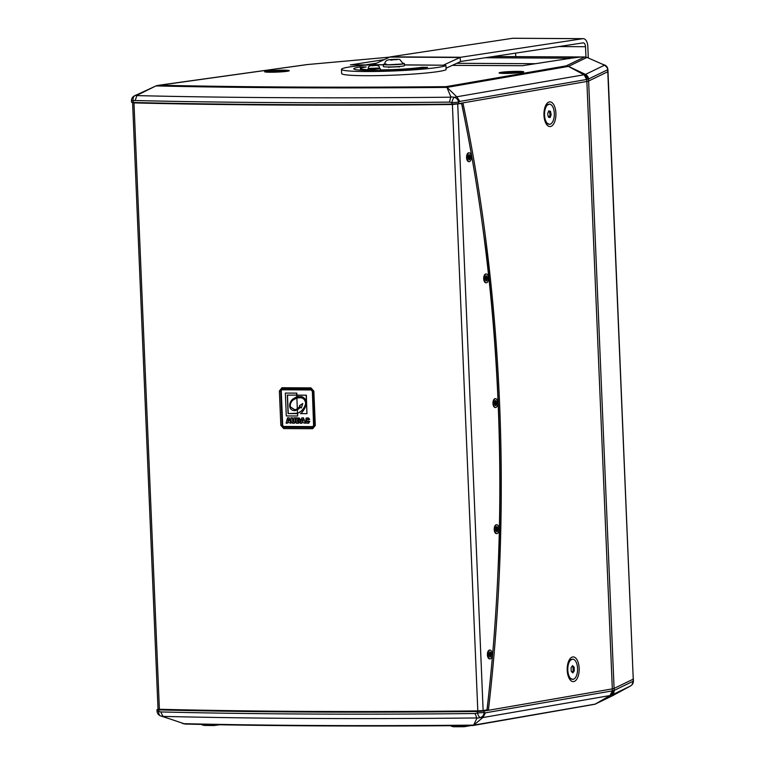 <?xml version="1.0" encoding="UTF-8"?>
<svg xmlns="http://www.w3.org/2000/svg" width="765" height="765" viewBox="0 0 765 765"><rect width="100%" height="100%" fill="white"/><g stroke="black" fill="none" stroke-linecap="round" stroke-linejoin="round"><path stroke-width="1.15" d="M160.86 715.973A5.259 3.376 -72.1 0 1 160.688 715.935A5.259 3.376 -72.1 0 1 158.757 711.354L157.055 711.154A5.259 5.259 0 0 0 160.688 715.925L163.098 716.623L160.736 711.938L158.757 711.354L158.699 709.882L156.988 709.681L158.518 709.337M477.484 712.97L475.075 713.525L476.92 718.211L480.296 717.589A5.259 4.552 -74.2 0 0 484.14 712.521L477.484 712.97A5.259 2.104 75.6 0 0 480.296 717.589L482.878 717.56L485.45 712.827L484.14 712.521L484.082 711.048L477.417 711.498L477.484 712.97M158.699 709.882A1132.42 82.008 -2.4 0 0 477.417 711.498M484.082 711.048L612.325 688.873L488.395 710.303L487.066 710.312L488.567 695.949M611.426 695.213A5.259 5.183 -97.7 0 0 614.171 690.413L612.411 690.862A5.259 4.552 73.8 0 1 610.164 695.528L594.95 704.249L610.001 695.576L612.287 690.891L485.45 712.827M482.466 717.838L473.525 725.316L476.92 718.211M163.098 716.623L185.082 724.063C271.451 726.023 367.401 726.511 472.923 725.516M482.878 717.56L610.164 695.528M630.58 685.947L611.522 695.194L614.209 690.413L614.085 688.433A15.769 1.138 177.6 0 1 612.325 688.873L612.287 690.891M613.061 695.433L630.551 685.966L631.966 684.828L633.21 681.194L614.209 690.413M586.994 57.413L584.489 57.002L566.196 65.876L568.5 66.383L586.994 57.413L604.532 65.149C607.161 67.387 608.175 68.927 607.582 69.787L607.917 69.701C607.63 67.186 606.444 65.589 604.35 64.91L604.56 65.121A5.259 5.183 94.7 0 1 607.706 69.797L607.783 71.728L588.629 81.023L607.783 71.728A15.769 1.138 -2.4 0 0 607.993 71.528L633.324 681.07A5.259 5.116 42.8 0 1 631.928 684.866M488.395 710.303A964.952 468.103 -90.1 0 0 462.93 102.892L586.87 81.463L612.325 688.873A15.769 1.138 177.6 0 0 614.085 688.433L633.248 679.138L633.21 681.194M584.154 74.769L586.659 79.484L588.543 79.034A5.259 5.135 -130.2 0 0 585.407 74.454L584.154 74.769A5.259 4.59 86.8 0 1 586.784 79.474L586.87 81.463A15.769 1.138 -2.4 0 0 588.629 81.023L614.085 688.433L633.248 679.138A15.769 1.138 177.6 0 0 633.449 678.947A15.769 1.138 177.6 0 1 633.248 679.138L607.783 71.728A15.769 1.138 -2.4 0 0 607.993 71.528L607.917 69.701M472.751 725.497L473.525 725.316M594.95 704.249L473.095 725.497M581.352 56.993A5.259 2.85 90.3 0 0 581.113 56.973A5.259 2.85 90.3 0 0 580.865 56.993L571.235 58.188A12.603 10.557 92.6 0 0 571.025 58.217L568.395 58.628A2.104 1.76 -98.8 0 0 567.936 58.704M452.316 65.36L522.485 65.713L571.235 58.188M501.037 72.34A12.345 0.899 177.6 0 1 515.304 71.374A12.345 0.899 177.6 0 1 523.719 71.939A12.345 0.899 177.6 0 1 511.45 73.277A12.345 0.899 177.6 0 1 499.105 72.971A12.345 0.899 177.6 0 1 501.037 72.34M287.324 71.26A12.345 0.899 177.6 0 1 273.918 72.197A12.345 0.899 177.6 0 1 264.652 71.786A12.345 0.899 177.6 0 1 276.911 70.313A12.345 0.899 177.6 0 1 289.256 70.753A12.345 0.899 177.6 0 1 287.324 71.26M384.326 59.603L350.858 64.843M568.5 66.383L585.493 74.406L588.581 78.996L588.629 81.023A15.769 1.138 -2.4 0 1 586.87 81.463L458.618 103.638L458.56 102.166L459.822 101.42L456.858 96.773L454.295 97.298A5.259 1.941 103 0 0 451.905 102.615L458.56 102.166A5.259 4.389 -122.9 0 0 454.295 97.298L450.872 96.839L449.447 102.108L451.905 102.615L451.962 104.088A1132.42 82.008 177.6 0 1 133.244 102.472L133.177 100.999A5.259 3.548 -105.7 0 1 134.86 95.692A5.259 4.007 -117.5 0 0 134.296 95.912A5.259 5.259 0 0 0 131.475 100.798L135.109 100.521L137.059 95.252L134.86 95.692L155.993 85.91L137.059 95.252M450.872 96.839L446.779 87.124L456.428 96.466M131.475 100.798L131.532 102.261L133.244 102.472M451.962 104.088L458.618 103.638M446.779 87.124L445.976 86.665A1110.168 80.392 177.6 0 1 158.986 85.221L307.061 64.576L389.634 57.155M307.377 64.566L156.557 85.661M456.858 96.773L583.982 74.788L568.213 66.268M604.56 65.168L585.407 74.454M133.081 102.472L188.563 103.983L294.573 105.054L423.026 104.767L452.746 104.48L461.582 103.495L452.402 104.518L477.809 710.886L483.136 710.532L457.728 104.164M134.315 102.873L133.081 102.587M132.603 102.749L158.02 709.107L159.388 709.279L133.971 102.912A1131.368 81.932 -2.4 0 0 452.402 104.518L452.593 104.48M464.288 116.672L461.697 103.285M497.604 579.851L498.885 554.864C502.309 452.603 498.072 351.68 486.196 252.096L482.639 226.373M543.963 115.257A12.345 5.986 -90.1 0 1 546.593 103.954A12.345 5.986 -90.1 0 1 554.424 106.077A12.345 5.986 -90.1 0 1 554.443 122.352A12.345 5.986 -90.1 0 1 546.621 124.504A12.345 5.986 -90.1 0 1 543.963 115.257M567.219 670.303A12.345 5.986 -90.1 0 1 569.848 659A12.345 5.986 -90.1 0 1 577.68 661.123A12.345 5.986 -90.1 0 1 577.709 677.398A12.345 5.986 -90.1 0 1 569.887 679.549A12.345 5.986 -90.1 0 1 567.219 670.303M546.047 123.605L549.719 124.303M549.719 104.145L546.019 104.843M569.313 678.66L572.985 679.349M572.975 659.191L569.284 659.889M158.508 709.231L159.636 709.757L213.999 710.876L320.009 711.938L475.878 711.402L482.639 711.096L484.8 710.245M484.819 710.675L487.066 710.312M486.339 255.481L486.196 252.096M498.885 554.864L498.751 551.565M572.698 679.368A10.098 4.896 -90.1 0 1 567.783 669.279A10.098 4.896 -90.1 0 1 572.669 659.172A10.098 4.896 -90.1 0 1 577.565 668.428A10.098 4.896 -90.1 0 1 572.698 679.368L568.797 677.627M568.758 660.941L572.669 659.172M571.235 671.345L571.082 667.721L572.536 665.646L574.133 667.195L574.285 670.819L572.842 672.894L571.235 671.345M572.172 672.244L573.167 670.819L573.014 667.195L572.077 666.296M573.014 667.195L574.133 667.195M573.167 670.819L574.285 670.819M461.582 103.495A963.9 467.597 89.9 0 1 486.999 709.863L483.136 710.532M488.366 650.852A4.313 2.094 89.9 0 0 488.328 650.891A4.313 2.094 89.9 0 0 487.41 654.84A4.313 2.094 89.9 0 0 488.347 658.063A4.313 2.094 89.9 0 0 488.376 658.101M484.656 274.759A4.313 2.094 89.9 0 0 484.628 274.798A4.313 2.094 89.9 0 0 483.709 278.747A4.313 2.094 89.9 0 0 484.637 281.969A4.313 2.094 89.9 0 0 484.666 282.017M467.52 153.602A4.313 2.094 89.9 0 0 467.492 153.65A4.313 2.094 89.9 0 0 466.574 157.59A4.313 2.094 89.9 0 0 467.501 160.813A4.313 2.094 89.9 0 0 467.53 160.86M495.165 525.555A4.313 2.094 89.9 0 0 495.137 525.593A4.313 2.094 89.9 0 0 494.219 529.543A4.313 2.094 89.9 0 0 495.146 532.765A4.313 2.094 89.9 0 0 495.185 532.813M493.932 399.464A4.313 2.094 89.9 0 0 493.894 399.502A4.313 2.094 89.9 0 0 492.976 403.451A4.313 2.094 89.9 0 0 493.903 406.674A4.313 2.094 89.9 0 0 493.941 406.722A4.418 2.142 -90.1 0 1 493.96 399.416A4.418 2.142 -90.1 0 1 495.146 398.67A4.418 2.142 -90.1 0 1 495.376 398.699M312.636 428.716L315.295 425.455L313.851 391.154L310.925 387.874A1131.368 81.932 177.6 0 1 281.979 387.731L279.378 390.982L280.822 425.283L283.691 428.572A1131.368 81.932 -2.4 0 0 312.636 428.716A1.578 0.832 -89.8 0 1 312.885 427.472L314.558 425.407L313.124 391.106L311.269 389.022M310.925 387.874A1.578 0.832 -89.8 0 0 311.269 389.031L282.333 388.878L280.707 390.944L282.142 425.235L283.949 427.329L312.885 427.472M477.809 710.886A1131.368 81.932 177.6 0 1 159.388 709.279M482.639 711.096L482.619 710.609M480.783 711.259L480.764 710.771M478.182 711.364L478.163 710.876M475.878 711.402L475.859 710.905M448.462 711.651L448.443 711.163M413.215 711.88L413.196 711.402M300.53 711.842L300.511 711.364M320.009 711.938L319.99 711.46M308.085 427.501L308.046 426.583M288.615 427.406L288.577 426.478M405.316 711.909L405.297 711.431M388.304 711.986L388.276 711.498M348.276 712.024L348.257 711.536M282.314 389.806L306.516 389.911L306.478 388.974M306.516 389.911L311.126 389.921L312.359 391.298L313.784 425.206L312.722 426.574M273.048 711.641L273.029 711.154M236.05 711.211L236.031 710.733M213.999 710.876L213.98 710.398M183.839 710.322L183.82 709.834M161.367 709.805L161.348 709.327M159.636 709.757L159.617 709.279M549.442 124.322A10.098 4.896 -90.1 0 1 544.527 114.224A10.098 4.896 -90.1 0 1 549.404 104.117A10.098 4.896 -90.1 0 1 553.812 109.758A10.098 4.896 -90.1 0 1 553.315 120.373A10.098 4.896 -90.1 0 1 549.442 124.322L545.531 122.582M545.493 105.895L549.404 104.117M547.673 113.746L548.744 110.858L550.494 111.336L551.173 114.702L550.102 117.59L548.352 117.102L547.673 113.746M549.079 117.303L550.064 114.702L549.375 111.336L548.639 111.135M549.375 111.336L550.494 111.336M550.064 114.702L551.173 114.702M468.983 161.616A4.418 2.142 -90.1 0 1 468.754 161.644A4.418 2.142 -90.1 0 1 467.568 160.908A4.418 2.142 -90.1 0 1 467.558 153.555A4.418 2.142 -90.1 0 1 468.744 152.818A4.418 2.142 -90.1 0 1 468.974 152.837M489.83 658.866A4.418 2.142 -90.1 0 1 489.6 658.885A4.418 2.142 -90.1 0 1 488.405 658.149A4.418 2.142 -90.1 0 1 488.395 650.805A4.418 2.142 -90.1 0 1 489.581 650.059A4.418 2.142 -90.1 0 1 489.81 650.087M496.628 533.568A4.418 2.142 -90.1 0 1 496.399 533.597A4.418 2.142 -90.1 0 1 495.213 532.851A4.418 2.142 -90.1 0 1 495.204 525.507A4.418 2.142 -90.1 0 1 496.389 524.771A4.418 2.142 -90.1 0 1 496.619 524.79M498.99 528.816A4.418 2.142 -90.1 0 1 496.858 533.597A4.418 2.142 -90.1 0 1 494.716 529.179A4.418 2.142 -90.1 0 1 496.848 524.761A4.418 2.142 -90.1 0 1 498.99 528.816M495.94 527.343L497.021 526.655L497.116 528.338L497.613 527.334L497.212 528.5L498.034 528.414A2.553 1.234 89.9 0 1 498.082 529.533L497.26 529.724L497.757 530.738L497.183 529.915L496.743 530.317M496.093 530.958L497.231 531.608L497.068 530.308M497.231 531.608A2.553 1.234 89.9 0 1 496.686 531.704L496.59 530.021L496.102 531.025L496.495 529.858L495.663 529.552M497.021 526.655A2.553 1.234 89.9 0 0 496.475 526.75L496.523 528.443L495.959 527.62L496.447 528.634L495.624 528.825A2.553 1.234 89.9 0 0 495.672 529.954L496.313 529.619M496.466 529.323L497.422 529.418L496.246 529.6M497.183 529.915L496.236 529.81M497.212 528.5L496.581 528.395M496.858 529.361L496.839 528.806M497.049 528.309L496.179 528.433M282.4 389.787L282.218 389.815A1.377 1.157 81.2 0 0 281.271 391.173L282.696 425.082A1.377 1.157 81.2 0 0 283.911 426.459L312.483 426.602A1.377 1.157 81.2 0 0 313.583 425.235L312.359 391.298M311.126 389.921L310.953 389.949A1.377 1.157 81.2 0 1 312.168 391.326M310.953 389.949L282.371 389.806M297.04 397.915L301.008 397.724C303.753 398.163 305.369 400.066 305.857 403.413C304.585 408.29 301.859 411.541 297.671 413.186L297.623 415.997L297.499 413.215C301.687 411.57 304.413 408.319 305.684 403.442C305.197 400.095 303.581 398.192 300.836 397.743L296.868 397.943L297.327 408.864L299.899 406.33L299.421 405.689L302.768 403.528L301.343 407.994L300.674 407.209L297.365 409.916L297.509 413.205L288.08 413.616L287.305 395.094L296.743 395.142L296.657 393.134L285.335 393.076L286.301 415.94L297.623 415.997M285.335 393.076L296.83 393.114L296.916 395.123L306.344 395.189L306.947 413.655L306.172 395.218L296.753 395.17L296.81 396.739L301.659 396.576C305.56 398.259 307.061 401.137 306.153 405.221C304.25 409.667 302.366 412.459 300.502 413.616L306.947 413.655M287.477 395.103L288.252 413.588L296.648 413.626M296.055 417.853L299.297 418.044L300.329 419.478L300.377 421.85L298.522 423.208L300.205 421.878L299.765 418.637L296.055 417.853L296.284 423.227L298.35 423.236M295.386 417.824L293.827 417.843L295.386 417.824L295.52 421.027L295.07 422.663L293.951 423.255M292.45 417.805L290.891 417.824L292.45 417.805L292.823 421.773L293.961 421.783M287.85 422.29L287.506 423.179L287.688 422.29L290.987 423.198L289.074 417.814L287.544 417.814L286.081 423.169L287.506 423.179M287.544 417.814L289.247 417.795L290.987 423.198M309.796 421.505L308.381 421.085L309.796 421.505L308.19 423.332M306.995 417.843L308.716 418.092L309.662 419.478L308.276 419.822L309.49 419.497L308.285 417.986L306.096 418.159L305.608 422.213L306.449 423.112L308.649 423.169L309.624 421.534M307.999 419.144L306.908 419.488L307.042 421.773L308.285 421.84M301.802 417.881L303.495 417.862L305.417 423.246L303.322 417.891L301.802 417.881L300.339 423.246L301.764 423.255L301.936 422.366L305.245 423.265M302.108 422.366L301.764 423.255M302.73 403.633L299.593 405.66L300.071 406.301L297.489 408.845L297.537 409.83M297.537 409.887L295.376 410.576L297.365 409.916L297.317 408.864L294.85 409.916M298.216 396.433L296.983 396.719L297.03 397.905L292.88 400.114C290.557 402.61 289.782 404.915 290.576 407.028L295.07 409.877M300.674 407.209L301.391 407.822M297.709 397.79L296.868 397.943L296.81 396.748L292.727 399.072C290.241 401.424 289.266 404.083 289.811 407.047C290.681 409.667 292.536 410.843 295.386 410.576L295.462 410.566M296.868 397.943L292.718 400.133C290.384 402.639 289.61 404.943 290.404 407.047L294.898 409.906M303.179 421.209L302.194 421.209L302.605 419.277L303.179 421.209M302.701 419.603L302.366 421.18L303.17 421.18M308.276 423.313L308.821 423.141M308.381 421.085L308.123 421.869L306.87 421.792L306.736 419.516L307.826 419.163L308.276 419.822M306.908 419.488L307.826 419.163M308.123 421.869L307.042 421.773M288.931 421.142L287.946 421.132L288.357 419.21L288.931 421.142L287.946 421.132M288.453 419.536L288.109 421.104M290.891 417.824L291.197 421.936L292.679 423.246L294.362 423.131L295.261 421.945L295.214 417.853M294.037 423.246L294.535 423.102M292.823 421.773L292.278 417.833M293.789 421.811L292.651 421.802L293.789 421.811L293.827 417.843M297.499 419.077L298.637 419.402L298.857 421.496L298.302 421.993L297.623 422.012L297.499 419.077M297.671 419.077L297.795 421.984L298.379 421.974M471.345 156.863A4.418 2.142 -90.1 0 1 469.213 161.644A4.418 2.142 -90.1 0 1 467.071 157.236A4.418 2.142 -90.1 0 1 469.203 152.818A4.418 2.142 -90.1 0 1 471.345 156.863M468.869 155.094L469.375 154.702L469.471 156.395L469.959 155.381L469.72 156.806L470.389 156.462A2.553 1.234 89.9 0 1 470.437 157.58L469.614 157.781L470.102 158.785L469.538 157.963L469.088 158.365M469.06 159.292L469.586 159.665L469.423 158.355M469.586 159.665A2.553 1.234 89.9 0 1 469.041 159.751L468.945 158.068L468.457 159.072L468.849 157.906L468.008 157.6L468.706 157.657M468.056 157.972L468.008 156.882A2.553 1.234 89.9 0 0 468.027 158.001L468.658 157.667M467.979 156.873L468.802 156.682L468.314 155.668L468.878 156.49L468.83 154.798A2.553 1.234 89.9 0 1 469.375 154.702M468.314 157.322L469.777 157.466L468.094 157.6M469.538 157.963L468.075 157.82M469.49 157.953L468.849 157.886M468.017 156.538L468.935 156.442M486.119 282.773A4.418 2.142 -90.1 0 1 485.89 282.801A4.418 2.142 -90.1 0 1 484.704 282.055A4.418 2.142 -90.1 0 1 484.694 274.712A4.418 2.142 -90.1 0 1 485.88 273.966A4.418 2.142 -90.1 0 1 486.11 273.994M488.481 278.011A4.418 2.142 -90.1 0 1 486.349 282.792A4.418 2.142 -90.1 0 1 484.207 278.384A4.418 2.142 -90.1 0 1 486.339 273.966A4.418 2.142 -90.1 0 1 488.481 278.011M485.431 276.548L486.511 275.859L486.607 277.542L487.095 276.538L486.703 277.705L487.525 277.609A2.553 1.234 89.9 0 1 487.573 278.737L486.75 278.929L487.238 279.942L486.674 279.12L486.224 279.521M485.584 280.162L486.722 280.812L486.559 279.512M486.722 280.812A2.553 1.234 89.9 0 1 486.177 280.908L486.081 279.225L485.593 280.229L485.985 279.062L485.144 278.756L485.842 278.804M486.511 275.859A2.553 1.234 89.9 0 0 485.966 275.955L486.014 277.647L485.45 276.825L485.938 277.838L485.115 278.03A2.553 1.234 89.9 0 0 485.163 279.149L485.794 278.814M486.856 277.953L485.89 278.058M485.957 278.527L486.913 278.623L485.737 278.795M486.674 279.12L485.718 279.015M486.339 278.565L486.33 278.011M486.827 277.953L485.899 278.049M287.038 389.806L286.999 388.869M492.182 654.104A4.418 2.142 -90.1 0 1 490.059 658.885A4.418 2.142 -90.1 0 1 487.907 654.477A4.418 2.142 -90.1 0 1 490.04 650.059A4.418 2.142 -90.1 0 1 492.182 654.104M489.705 652.344L490.212 651.952L490.317 653.635L490.805 652.631L490.566 654.046L491.226 653.702A2.553 1.234 89.9 0 1 491.273 654.83L490.451 655.022L490.948 656.035L490.384 655.213L489.935 655.605M489.896 656.542L490.422 656.906L490.26 655.605M490.422 656.906A2.553 1.234 89.9 0 1 489.877 657.001L489.782 655.309L489.294 656.322L489.696 655.156L488.854 654.85L489.552 654.897M488.892 655.213L488.845 654.132A2.553 1.234 89.9 0 0 488.873 655.242L489.504 654.907M488.825 654.123L489.638 653.922L489.151 652.918L489.715 653.74L489.677 652.038A2.553 1.234 89.9 0 1 490.212 651.952M489.151 654.572L490.614 654.716L488.931 654.84M490.384 655.213L488.911 655.06M489.686 655.127L490.451 655.022M488.864 653.788L489.772 653.692M495.385 407.477A4.418 2.142 -90.1 0 1 495.156 407.506A4.418 2.142 -90.1 0 1 493.97 406.76L493.903 406.674M497.747 402.715A4.418 2.142 -90.1 0 1 495.624 407.496A4.418 2.142 -90.1 0 1 493.473 403.088A4.418 2.142 -90.1 0 1 495.605 398.67A4.418 2.142 -90.1 0 1 497.747 402.715M494.888 401.156L495.777 400.564L495.873 402.247L496.37 401.243L495.969 402.409L496.791 402.314A2.553 1.234 89.9 0 1 496.839 403.442L496.016 403.633L496.514 404.647L495.94 403.824L495.5 404.226M495.041 404.953L495.988 405.517L495.825 404.216M495.988 405.517A2.553 1.234 89.9 0 1 495.443 405.613L495.347 403.93L494.859 404.934L495.261 403.767L494.419 403.461L495.108 403.509M495.777 400.564A2.553 1.234 89.9 0 0 495.232 400.659L495.28 402.352L494.716 401.529L495.204 402.543L494.391 402.734A2.553 1.234 89.9 0 0 494.429 403.853L495.07 403.518M495.347 403.251L496.179 403.327L495.156 403.528M495.94 403.824L495.146 403.738M495.71 403.279L495.691 402.706M496.093 402.658L495.185 402.686M576.475 56.964A5.259 2.85 90.3 0 0 576.255 56.945A5.259 2.85 90.3 0 0 576.007 56.964L568.146 58.178A5.259 2.85 90.3 0 0 567.678 58.322M580.635 57.021A5.259 2.85 90.3 0 0 580.224 56.964A5.259 2.85 90.3 0 0 579.985 56.983L568.586 58.178A10.509 5.699 90.3 0 0 568.462 58.197L565.765 59.02M576.944 56.964A5.259 2.85 90.3 0 0 576.695 56.945A5.259 2.85 90.3 0 0 576.447 56.964L568.586 58.178M568.462 58.197L571.025 58.217M565.746 58.618L569.275 58.637M515.6 53.129L515.753 56.639M588.304 57.997L587.816 46.369A8.405 4.628 90.3 0 0 583.255 38.661A8.405 4.628 90.3 0 0 582.854 38.69L460.779 57.251A8.405 4.628 90.3 0 0 460.023 57.48L443.499 65.092A4.208 2.314 -89.7 0 1 443.117 65.207L445.957 65.465L446.062 69.73L445.957 65.465M446.072 68.238L460.578 61.554A4.208 2.314 -89.7 0 1 460.951 61.439L583.035 42.878A4.208 2.314 -89.7 0 1 583.226 42.869A4.208 2.314 -89.7 0 1 585.512 46.713L585.952 57.069M445.89 65.541A52.546 3.806 -2.4 0 1 390.093 71.097A52.546 3.806 -2.4 0 1 341.486 69.338A52.546 3.806 -2.4 0 1 366.129 65.073L372.928 64.796A4.208 2.314 90.3 0 0 373.301 64.681L389.825 57.069A8.405 4.628 -89.7 0 1 390.58 56.84L512.655 38.279A8.405 4.628 -89.7 0 1 513.057 38.25L583.255 38.661M380.377 69.902A33.316 2.41 -2.4 0 0 421.802 67.301L427.597 67.33A40.249 2.917 177.6 0 1 377.021 70.485L367.783 70.476L367.726 69.271L368.51 69.013M367.783 70.437A40.249 2.917 177.6 0 1 353.774 68.821A40.249 2.917 177.6 0 1 360.382 66.938L366.167 66.976A33.316 2.41 -2.4 0 0 360.697 68.534A33.316 2.41 -2.4 0 0 367.745 69.72M399.225 66.737L388.725 67.186M446.062 69.73A52.546 3.806 177.6 0 1 390.265 75.286A52.546 3.806 177.6 0 1 341.659 73.526L341.486 69.338M380.377 70.38L380.329 68.735L367.726 69.271M379.536 68.554L380.329 68.735M379.545 68.773L374.047 69.405L368.52 69.233L368.481 68.458L379.507 67.999L379.545 68.773M376.303 65.455L371.465 65.637L376.303 65.455M501.371 73.325A10.098 0.727 177.6 0 1 516.901 72.12A10.098 0.727 177.6 0 1 521.491 72.484M511.259 73.239L508.381 72.952L514.673 72.713L511.259 73.239M511.632 73.201L511.613 72.694M266.918 72.139A10.098 0.727 177.6 0 1 282.438 70.935A10.098 0.727 177.6 0 1 287.028 71.298M276.796 72.053L273.918 71.767L280.21 71.528L276.796 72.053M277.169 72.025L277.15 71.508M384.671 64.011A10.509 0.755 -2.4 0 0 383.351 64.432L383.437 66.526A10.509 0.755 -2.4 0 0 393.975 66.842A10.509 0.755 -2.4 0 0 404.446 65.656L404.35 63.562A10.509 0.755 -2.4 0 0 403.012 63.246M383.351 64.432A10.509 0.755 -2.4 0 0 393.889 64.748A10.509 0.755 -2.4 0 0 404.35 63.562M401.577 64.031A9.199 0.669 -2.4 0 0 403.04 63.61A9.199 0.66 177.6 0 1 401.577 64.031L388.878 64.748C384.479 64.681 383.571 64.413 386.134 63.954M397.312 59.613L390.045 59.89L397.312 59.613M475.075 713.525A1132.42 82.008 177.6 0 1 160.736 711.938M162.543 716.375A1129.523 81.798 -2.4 0 0 476.844 717.962M473.516 725.124A1112.511 80.564 177.6 0 1 182.759 723.652M613.721 695.136L595.227 704.106M595.132 704.125L473.87 725.105M350.36 64.843L368.089 64.929M566.196 65.876L445.976 86.665M580.865 56.993L584.489 57.002M365.412 64.91L376.523 63.199M450.824 97.184A1129.523 81.798 177.6 0 1 136.524 95.596M156.031 85.929A1112.511 80.564 -2.4 0 0 446.789 87.401M135.109 100.521A1132.42 82.008 -2.4 0 0 449.447 102.108M459.822 101.42L586.659 79.484M447.143 87.373L568.405 66.402M588.581 78.996L607.582 69.787M283.949 427.329A1.578 0.88 90.4 0 0 283.691 428.572M280.822 425.283L282.142 425.235M280.707 390.944L279.378 390.982M281.979 387.731A1.578 0.88 90.4 0 0 282.333 388.878M313.851 391.154L313.124 391.106M314.558 425.407L315.295 425.455M497.843 528.51A2.362 1.147 -90.1 0 1 497.881 529.504M470.198 156.557A2.362 1.147 -90.1 0 1 470.236 157.552M469.691 156.796L468.754 156.892M487.334 277.714A2.362 1.147 -90.1 0 1 487.372 278.699M491.034 653.807A2.362 1.147 -90.1 0 1 491.073 654.792M496.6 402.419A2.362 1.147 -90.1 0 1 496.638 403.404M535.423 63.696L456.782 63.304M568.146 58.178L485.182 57.758M576.007 56.964L493.157 56.543M576.447 56.964L579.985 56.983M205.383 725.402A7.621 4.552 -89.3 0 1 204.972 725.43L213.387 725.536A7.621 4.552 -89.3 0 0 213.808 725.507A7.621 6.082 -97.9 0 0 214.535 725.459A7.621 6.082 -97.9 0 0 216.552 724.704M219.584 724.761L214.535 725.459A7.621 7.621 0 0 1 213.387 725.536A7.621 4.552 -89.3 0 1 211.255 724.608M201.252 724.407A7.621 7.621 0 0 0 204.972 725.43A7.621 4.552 -89.3 0 1 202.763 724.436M454.649 726.721A7.621 3.701 -90.1 0 1 454.343 726.75L463.533 726.731A7.621 3.701 -90.1 0 0 463.839 726.712A7.621 6.636 -99.8 0 0 464.824 726.626A7.621 6.636 -99.8 0 0 467.3 725.564M471.144 725.526L464.824 726.626A7.621 7.621 0 0 1 463.533 726.731A7.621 3.701 -90.1 0 1 461.601 725.612M450.48 725.708A7.621 7.621 0 0 0 454.343 726.75A7.621 3.701 -90.1 0 1 452.459 725.689M585.512 46.713L558.813 46.56M512.655 38.279L582.854 38.69M390.58 56.84L460.779 57.251M389.825 57.069L460.023 57.48L460.578 61.554M373.301 64.681L383.37 64.738M404.408 64.862L443.518 65.207M372.928 64.796L383.37 64.853M404.417 64.977L443.117 65.207M421.802 67.301L421.831 68.075M360.382 66.938L360.516 70.151M372.354 65.78L375.414 65.312L372.354 65.78M391.001 60.167L396.347 59.345L391.001 60.167M156.988 709.681L157.055 711.154M167.143 718.077L161.405 716.155M633.525 680.774L631.995 684.79M613.501 695.251L594.998 704.221M568.165 58.647L522.419 65.704M136.361 94.917L134.296 95.912M389.691 57.136L307.061 64.576M584.986 56.993L581.113 56.973M604.35 64.91L601.854 63.973M522.428 65.704L452.335 65.35M368.214 64.929L350.609 64.834M497.135 529.896L496.495 529.839M496.351 529.61L495.653 529.543M495.701 529.915L495.653 528.835M469.72 156.806L468.754 156.902M486.626 279.101L485.985 279.043M485.192 279.12L485.144 278.039M495.892 403.805L495.251 403.748M494.458 403.824L494.41 402.744M496.131 402.658L495.29 402.744M493.282 56.524L576.255 56.945M580.224 56.964L576.695 56.945M360.697 68.534L360.774 70.17M368.481 68.458C367.64 66.22 370.231 65.178 376.275 65.321C378.522 65.599 379.603 66.498 379.507 67.999M388.716 66.957L388.744 67.53M399.215 66.526L399.244 67.091M403.04 63.61L399.932 59.651C400.439 59.135 390.293 59.288 388.18 59.938C385.962 60.531 384.795 62.013 384.671 64.375"/></g></svg>
